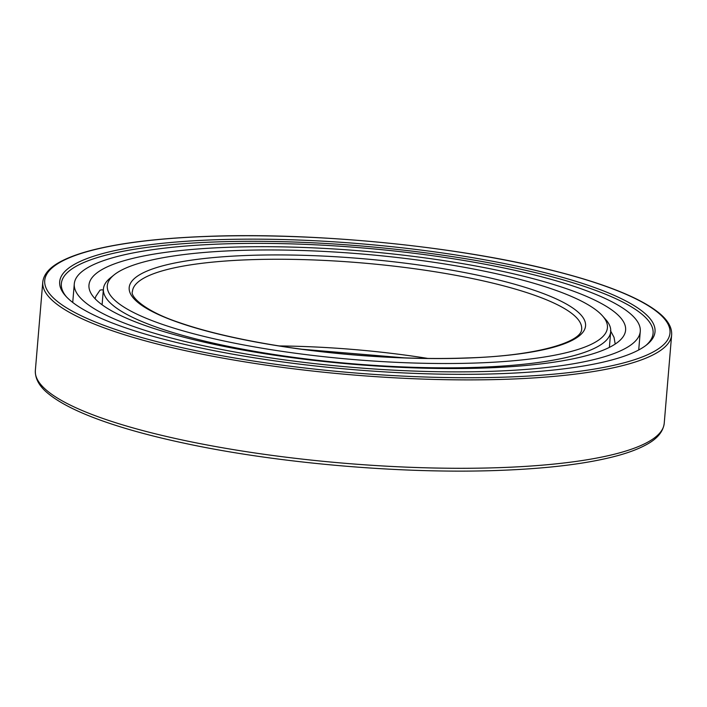 <?xml version="1.0" encoding="UTF-8"?>
<svg xmlns="http://www.w3.org/2000/svg" width="707" height="707" viewBox="0 0 707 707"><rect width="100%" height="100%" fill="white"/><g stroke="black" fill="none" stroke-linecap="round" stroke-linejoin="round"><path stroke-width="1.06" d="M227.062 247.335A269.261 56.807 4.8 0 0 88.967 285.089A269.261 56.807 4.8 0 0 219.099 345.396A269.261 56.807 4.8 0 0 487.503 367.905A269.261 56.807 -175.2 0 0 625.607 330.151A269.261 56.807 -175.2 0 0 495.474 269.844A269.261 56.807 -175.2 0 0 227.062 247.335M103.319 290.117A26.239 26.239 0 0 0 101.888 289.79L100.014 290.153L95.94 296.206L95.047 298.69M610.468 330.664L614.029 337.327L615.214 344.044M219.948 244.039A283.993 59.918 4.8 0 0 74.288 283.852A283.993 59.918 4.8 0 0 211.534 347.464A283.993 59.918 4.8 0 0 494.626 371.202A283.993 59.918 -175.2 0 0 640.277 331.38A283.993 59.918 -175.2 0 0 503.031 267.776A283.993 59.918 -175.2 0 0 219.948 244.039M66.405 296.799A296.913 62.64 4.8 0 1 61.315 284.028A296.913 62.64 4.8 0 1 213.62 242.024A296.913 62.64 -175.2 0 1 510.357 266.999A296.913 62.64 -175.2 0 1 653.047 333.713A296.913 62.64 -175.2 0 1 645.898 345.458M212.895 239.859A298.716 63.02 4.8 0 0 65.565 295.888A298.716 63.02 4.8 0 0 501.82 373.614A298.716 63.02 -175.2 0 0 646.87 344.698A298.716 63.02 -175.2 0 0 537.461 270.834A298.716 63.02 -175.2 0 0 212.895 239.859M605.705 319.502A254.538 53.697 -175.2 0 1 610.715 331.548A254.538 53.697 -175.2 0 1 480.159 367.242A254.538 53.697 4.8 0 1 226.434 345.962A254.538 53.697 4.8 0 1 103.416 288.951A254.538 53.697 4.8 0 1 110.363 277.904L114.154 274.846A250.932 52.937 4.8 0 0 206.064 336.903A250.932 52.937 4.8 0 0 478.71 362.921A250.932 52.937 -175.2 0 0 602.479 315.852L605.705 319.502M602.479 315.852A250.932 52.937 -175.2 0 0 236.005 250.561A250.932 52.937 4.8 0 0 114.154 274.846M205.631 236.5A313.74 66.193 4.8 0 0 83.947 317.036A313.74 66.193 4.8 0 0 509.093 376.981A313.74 66.193 -175.2 0 0 630.768 296.445A313.74 66.193 -175.2 0 0 205.631 236.5M42.773 282.093A315.543 66.573 4.8 0 0 195.273 352.766A315.543 66.573 4.8 0 0 509.818 379.138A315.543 66.573 -175.2 0 0 671.65 334.897C672.11 326.661 666.895 318.574 656.008 310.629C648.531 305.097 638.607 299.635 626.225 294.253C607.507 286.132 584.176 278.505 556.223 271.373C460.16 246.451 314.465 231.958 205.41 236.456C158.668 238.259 120.888 242.828 92.069 250.163C79.988 253.274 70.046 256.809 62.243 260.768C50.188 266.786 43.701 273.892 42.773 282.093L35.35 370.495A315.543 66.573 4.8 0 0 187.85 441.168A315.543 66.573 4.8 0 0 502.394 467.539A315.543 66.573 -175.2 0 0 664.227 423.299L671.65 334.897M246.61 255.474A228.997 48.315 -175.2 0 1 556.922 299.22A228.997 48.315 -175.2 0 1 468.105 358.007A228.997 48.315 4.8 0 1 157.802 314.253A228.997 48.315 4.8 0 1 246.61 255.474M248.06 259.787A225.392 47.555 -175.2 0 1 472.736 278.629A225.392 47.555 -175.2 0 1 581.667 329.108C581.826 342.223 535.888 355.966 467.672 357.919C404.722 360.411 324.522 354.507 259.469 342.577C227.875 336.815 201.212 330.169 179.463 322.639C143.636 310.833 129.805 295.871 132.465 291.39A225.392 47.555 4.8 0 1 248.06 259.787M279.345 345.944A225.392 47.555 -175.2 0 1 427.744 358.405M72.733 302.446L74.288 283.852M638.721 349.974L640.277 331.38M664.227 423.299C663.139 431.791 657.139 438.932 646.242 444.721C638.872 448.768 629.46 452.383 618.006 455.547C588.825 463.509 549.754 468.441 500.786 470.341C404.333 474.22 278.947 463.518 185.243 443.413C155.867 437.182 130.168 430.333 108.144 422.874C81.526 413.842 61.969 404.422 49.49 394.594C39.725 387.074 35.005 379.04 35.35 370.495M609.381 347.384L610.715 331.548M102.091 304.779L103.416 288.951M404.501 357.866L302.357 349.285"/></g></svg>
